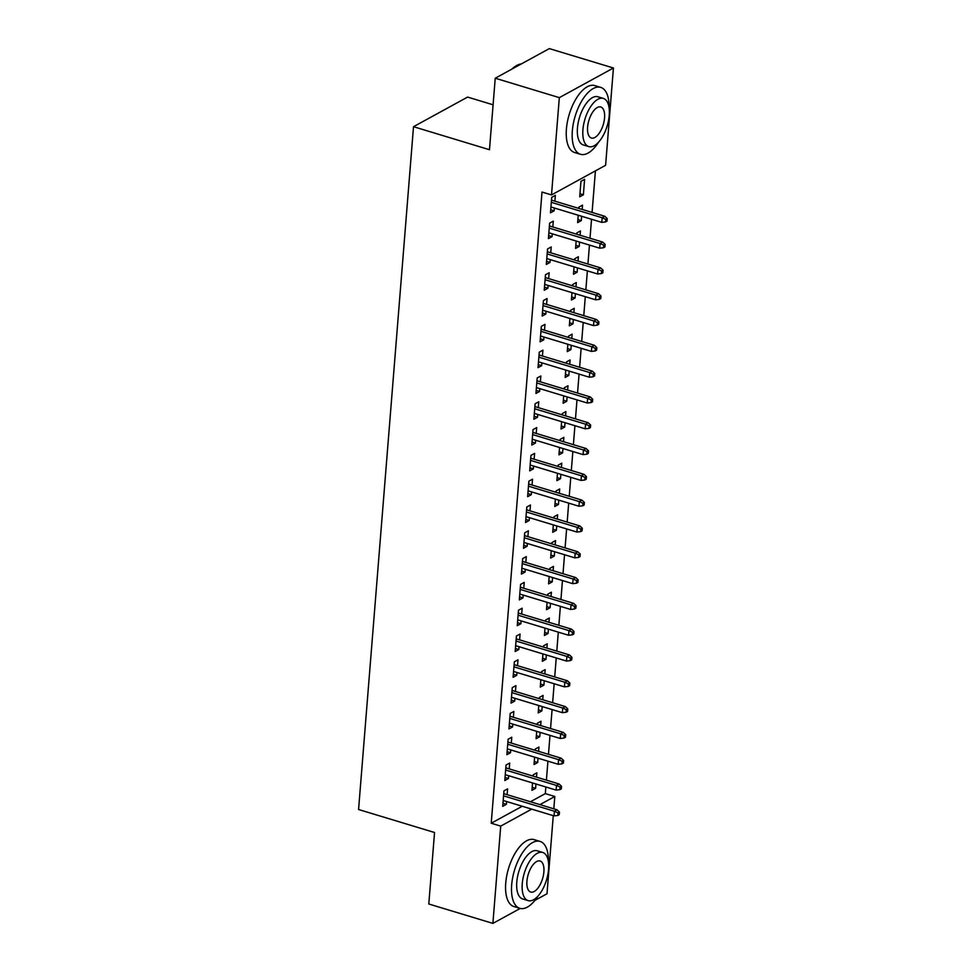 <?xml version="1.0" encoding="UTF-8"?>
<svg xmlns="http://www.w3.org/2000/svg" width="972" height="972" viewBox="0 0 972 972"><rect width="100%" height="100%" fill="white"/><g stroke="black" fill="none" stroke-linecap="round" stroke-linejoin="round"><path stroke-width="1.46" d="M530.457 801.754L545.316 793.614L545.851 786.98M546.398 780.152L547.929 761.173M548.475 754.345L550.006 735.367M550.553 728.538L552.084 709.56M552.631 702.732L554.162 683.753M554.708 676.925L556.239 657.947M556.786 651.119L558.305 632.152M558.864 625.312L560.382 606.346M560.941 599.517L562.46 580.539M563.007 573.711L564.538 554.733M565.084 547.904L566.615 528.926M567.162 522.098L568.693 503.119M569.24 496.291L570.771 477.313M571.317 470.484L572.848 451.506M573.395 444.678L574.926 425.712M575.473 418.871L576.991 399.905M577.55 393.077L579.069 374.099M579.628 367.27L581.147 348.292M581.693 341.464L583.224 322.485M583.771 315.657L585.302 296.679M585.849 289.85L587.38 270.872M587.926 264.044L589.457 245.066M590.004 238.237L591.535 219.271M592.082 212.431L595.423 170.865M545.316 793.614L554.818 796.481L553.821 808.826M553.275 815.654L546.993 893.778L534.916 900.376M493.096 104.794L467.605 97.079L413.513 126.7L358.571 809.506L434.545 832.506L428.798 903.996L492.889 923.4L500.714 826.115L531.72 809.129M413.513 126.7L489.475 149.712L495.234 78.222L549.326 48.6L613.429 68.004L605.605 165.289L551.501 194.922L559.325 97.637L613.429 68.004M538.585 751.344L538.938 747.031L535.28 749.035L535.171 750.311M538.038 758.184L537.686 762.522L534.029 764.514L534.624 757.152M509.219 768.888L509.693 763.044L506.035 765.049L504.796 780.528L508.441 778.536L508.672 775.717M542.74 699.743L543.081 695.417L539.436 697.422L539.326 698.71M542.194 706.571L541.841 710.909L538.184 712.913L538.78 705.538M513.374 717.275L513.848 711.443L510.191 713.436L508.939 728.927L512.596 726.922L512.827 724.116M546.896 648.13L547.236 643.816L543.579 645.809L543.482 647.097M546.337 654.958L545.997 659.295L542.34 661.3L542.935 653.925M517.529 665.674L518.003 659.83L514.346 661.835L513.095 677.314L516.752 675.309L516.983 672.503M551.039 596.516L551.391 592.203L547.734 594.208L547.637 595.484M550.492 603.345L550.14 607.682L546.495 609.687L547.078 602.312M521.685 614.061L522.146 608.217L518.489 610.222L517.25 625.701L520.907 623.696L521.126 620.889M555.194 544.903L555.547 540.59L551.889 542.595L551.78 543.87M554.648 551.732L554.295 556.069L550.638 558.074L551.233 550.699M525.828 562.448L526.302 556.604L522.644 558.608L521.405 574.088L525.062 572.095L525.281 569.276M559.35 493.302L559.702 488.977L556.045 490.982L555.935 492.269M558.803 500.13L558.45 504.468L554.793 506.461L555.389 499.098M529.983 510.835L530.457 504.99L526.8 506.995L525.548 522.486L529.205 520.482L529.436 517.675M563.505 441.689L563.845 437.376L560.188 439.368L560.091 440.656M562.946 448.517L562.606 452.855L558.949 454.86L559.544 447.485M534.138 459.234L534.612 453.389L530.955 455.382L529.704 470.873L533.361 468.868L533.592 466.062M567.648 390.076L568 385.763L564.343 387.767L564.246 389.043M567.101 396.904L566.761 401.242L563.104 403.246L563.699 395.871M538.294 407.62L538.755 401.776L535.11 403.781L533.859 419.26L537.516 417.255L537.735 414.449M571.803 338.463L572.156 334.149L568.499 336.154L568.401 337.43M571.257 345.291L570.904 349.628L567.247 351.633L567.842 344.258M542.437 356.007L542.911 350.163L539.253 352.168L538.014 367.647L541.671 365.654L541.89 362.835M575.959 286.862L576.311 282.536L572.654 284.541L572.544 285.829M575.412 293.69L575.06 298.027L571.402 300.02L571.998 292.657M546.592 304.394L547.066 298.55L543.409 300.555L542.169 316.046L545.814 314.041L546.045 311.234M580.114 235.248L580.454 230.935L576.809 232.928L576.7 234.216M579.567 242.077L579.215 246.414L575.558 248.419L576.153 241.044M550.747 252.793L551.221 246.949L547.564 248.941L546.313 264.433L549.97 262.428L550.201 259.621M584.609 179.322L580.952 181.327L579.713 196.806L583.37 194.801L584.609 179.322M554.903 201.18L555.364 195.336L551.719 197.34L550.468 212.819L554.125 210.815L554.356 208.008M551.501 194.922L542.012 192.043L491.225 823.235L522.231 806.262M552.825 226.986L553.299 221.142L549.642 223.147L548.39 238.626L552.047 236.621L552.278 233.815M582.192 209.442L582.532 205.128L578.875 207.121L578.777 208.409M581.633 216.27L581.292 220.608L577.635 222.612L578.231 215.237M548.67 278.6L549.144 272.755L545.486 274.748L544.235 290.239L547.892 288.234L548.123 285.428M578.036 261.055L578.376 256.73L574.731 258.734L574.622 260.022M577.49 267.883L577.137 272.221L573.48 274.226L574.075 266.85M544.514 330.201L544.988 324.356L541.331 326.361L540.092 341.84L543.749 339.848L543.968 337.029M573.881 312.656L574.233 308.343L570.576 310.347L570.467 311.623M573.334 319.496L572.982 323.834L569.325 325.827L569.92 318.464M540.371 381.814L540.833 375.97L537.176 377.974L535.937 393.453L539.594 391.449L539.812 388.642M569.726 364.269L570.078 359.956L566.421 361.961L566.324 363.236M569.179 371.097L568.827 375.435L565.182 377.44L565.765 370.065M536.216 433.427L536.69 427.583L533.033 429.588L531.781 445.067L535.438 443.062L535.669 440.255M565.582 415.882L565.923 411.569L562.266 413.574L562.168 414.85M565.024 422.711L564.683 427.048L561.026 429.053L561.622 421.678M532.061 485.04L532.535 479.196L528.877 481.189L527.626 496.68L531.283 494.675L531.514 491.868M561.427 467.496L561.767 463.17L558.122 465.175L558.013 466.463M560.88 474.324L560.528 478.661L556.871 480.666L557.466 473.291M527.905 536.641L528.379 530.797L524.722 532.802L523.483 548.281L527.128 546.288L527.359 543.47M557.272 519.097L557.624 514.783L553.967 516.788L553.858 518.064M556.725 525.937L556.373 530.275L552.716 532.267L553.311 524.904M523.762 588.254L524.224 582.41L520.567 584.415L519.327 599.894L522.985 597.889L523.203 595.083M553.117 570.71L553.469 566.397L549.812 568.401L549.715 569.677M552.57 577.538L552.218 581.876L548.572 583.88L549.156 576.505M519.607 639.868L520.069 634.023L516.424 636.028L515.172 651.507L518.829 649.503L519.06 646.696M548.973 622.323L549.314 618.01L545.657 620.014L545.559 621.29M548.415 629.151L548.074 633.489L544.417 635.494L545.013 628.119M515.452 691.481L515.925 685.637L512.268 687.629L511.017 703.121L514.674 701.116L514.905 698.309M544.818 673.936L545.158 669.623L541.513 671.616L541.404 672.903M544.271 680.764L543.919 685.102L540.262 687.107L540.857 679.732M511.296 743.082L511.77 737.238L508.113 739.242L506.874 754.722L510.519 752.729L510.75 749.922M540.663 725.549L541.015 721.224L537.358 723.229L537.249 724.517M540.116 732.378L539.764 736.715L536.107 738.708L536.702 731.345M507.141 794.695L507.615 788.851L503.958 790.856L502.718 806.335L506.376 804.33L506.594 801.523M536.508 777.15L536.86 772.837L533.203 774.842L533.093 776.118M535.961 783.979L535.608 788.316L531.951 790.321L532.547 782.946M539.946 804.634L554.818 796.481M520.227 908.431L492.889 923.4M495.234 78.222L559.325 97.637M491.225 823.235L500.714 826.115M550.711 209.782L554.125 210.815M579.956 193.768L583.37 194.801M548.633 235.589L552.047 236.621M577.878 219.575L581.292 220.608M546.556 261.395L549.97 262.428M575.801 245.381L579.215 246.414M544.49 287.202L547.892 288.234M573.723 271.188L577.137 272.221M542.412 313.008L545.814 314.041M571.645 296.995L575.06 298.027M540.335 338.815L543.749 339.848M569.568 322.801L572.982 323.834M538.257 364.622L541.671 365.654M567.502 348.596L570.904 349.628M536.18 390.416L539.594 391.449M565.425 374.402L568.827 375.435M534.102 416.223L537.516 417.255M563.347 400.209L566.761 401.242M532.024 442.029L535.438 443.062M561.269 426.015L564.683 427.048M529.947 467.836L533.361 468.868M559.192 451.822L562.606 452.855M527.869 493.642L531.283 494.675M557.114 477.629L560.528 478.661M525.803 519.449L529.205 520.482M555.036 503.435L558.45 504.468M523.726 545.256L527.128 546.288M552.959 529.242L556.373 530.275M521.648 571.062L525.062 572.095M550.881 555.036L554.295 556.069M519.57 596.857L522.985 597.889M548.816 580.843L552.218 581.876M517.493 622.663L520.907 623.696M546.738 606.65L550.14 607.682M515.415 648.47L518.829 649.503M544.66 632.456L548.074 633.489M513.337 674.276L516.752 675.309M542.583 658.263L545.997 659.295M511.26 700.083L514.674 701.116M540.505 684.069L543.919 685.102M509.194 725.89L512.596 726.922M538.427 709.876L541.841 710.909M507.117 751.696L510.519 752.729M536.35 735.683L539.764 736.715M505.039 777.503L508.441 778.536M534.272 761.489L537.686 762.522M502.961 803.297L506.376 804.33M532.206 787.284L535.608 788.316M605.75 219.38L605.544 221.956L607.014 221.154L607.221 218.579L605.75 219.38L602.166 217.728L601.79 222.369L550.942 206.975M551.318 202.334L602.166 217.728L604.803 216.282L551.489 200.147M607.221 218.579L604.803 216.282M601.79 222.369L605.544 221.956M603.685 245.175L603.478 247.763L604.936 246.961L605.143 244.385L603.685 245.175L600.089 243.535L599.724 248.176L548.864 232.782M549.241 228.141L600.089 243.535L602.725 242.089L549.411 225.954M605.143 244.385L602.725 242.089M599.724 248.176L603.478 247.763M601.607 270.981L601.401 273.569L602.859 272.768L603.065 270.18L601.607 270.981L598.011 269.341L597.646 273.983L546.786 258.588M547.163 253.935L598.011 269.341L600.647 267.895L547.333 251.76M603.065 270.18L600.647 267.895M597.646 273.983L601.401 273.569M609.055 107.649A34.943 16.123 106.8 0 0 600.745 87.395A34.943 16.123 106.8 0 0 572.338 130.856A34.943 16.123 106.8 0 0 580.491 154.293A34.943 16.123 106.8 0 0 598.643 142.058M600.745 87.395L594.803 85.597A34.943 16.123 106.8 0 0 566.409 129.057A34.943 16.123 106.8 0 0 574.549 152.495L580.491 154.293M588.789 146.59L583.322 144.925A25.163 11.615 -73.2 0 1 577.453 128.049A25.163 11.615 -73.2 0 1 597.902 96.763L603.369 98.415A25.163 11.615 106.8 0 0 582.921 129.701A25.163 11.615 106.8 0 0 588.789 146.59A25.163 11.615 106.8 0 0 609.237 115.291A25.163 11.615 106.8 0 0 603.369 98.415M604.56 117.855A16.22 7.484 106.8 0 0 600.781 106.981A16.22 7.484 106.8 0 0 587.598 127.15A16.22 7.484 106.8 0 0 591.377 138.024A16.22 7.484 106.8 0 0 604.56 117.855M521.271 63.97A34.943 16.123 106.8 0 0 514.796 66.704A34.943 16.123 106.8 0 0 512.098 68.988M511.697 69.206A34.105 15.734 -73.2 0 1 514.067 67.226L514.796 66.704M548.39 861.666A34.943 16.123 106.8 0 0 540.08 841.424A34.943 16.123 106.8 0 0 511.673 884.885A34.943 16.123 106.8 0 0 519.826 908.322A34.943 16.123 106.8 0 0 537.966 896.087M540.08 841.424L534.138 839.626A34.943 16.123 106.8 0 0 505.732 883.086A34.943 16.123 106.8 0 0 513.884 906.524L519.826 908.322M528.112 900.607L522.657 898.954A25.163 11.615 -73.2 0 1 516.788 882.078A25.163 11.615 -73.2 0 1 537.237 850.792L542.704 852.444A25.163 11.615 106.8 0 0 522.256 883.73A25.163 11.615 106.8 0 0 528.112 900.607A25.163 11.615 106.8 0 0 548.572 869.32A25.163 11.615 106.8 0 0 542.704 852.444M543.883 871.884A16.22 7.484 106.8 0 0 540.104 861.01A16.22 7.484 106.8 0 0 526.933 881.167A16.22 7.484 106.8 0 0 530.712 892.053A16.22 7.484 106.8 0 0 543.883 871.884M599.53 296.788L599.323 299.376L600.781 298.574L600.988 295.986L599.53 296.788L595.945 295.148L595.569 299.789L544.709 284.395M545.085 279.742L595.945 295.148L598.57 293.702L545.256 277.567M600.988 295.986L598.57 293.702M595.569 299.789L599.323 299.376M597.452 322.595L597.245 325.17L598.703 324.381L598.91 321.793L597.452 322.595L593.868 320.954L593.491 325.596L542.631 310.202M543.008 305.548L593.868 320.954L596.492 319.509L543.178 303.361M598.91 321.793L596.492 319.509M593.491 325.596L597.245 325.17M595.374 348.401L595.168 350.977L596.626 350.175L596.832 347.599L595.374 348.401L591.79 346.749L591.413 351.402L540.553 335.996M540.93 331.355L591.79 346.749L594.414 345.315L541.112 329.168M596.832 347.599L594.414 345.315M591.413 351.402L595.168 350.977M593.297 374.208L593.09 376.784L594.548 375.982L594.767 373.406L593.297 374.208L589.712 372.555L589.336 377.209L538.476 361.803M538.853 357.161L589.712 372.555L592.337 371.122L539.035 354.974M594.767 373.406L592.337 371.122M589.336 377.209L593.09 376.784M591.219 400.014L591.012 402.59L592.483 401.788L592.689 399.213L591.219 400.014L587.635 398.362L587.258 403.003L536.41 387.609M536.775 382.968L587.635 398.362L590.271 396.928L536.957 380.781M592.689 399.213L590.271 396.928M587.258 403.003L591.012 402.59M589.141 425.821L588.935 428.397L590.405 427.595L590.612 425.019L589.141 425.821L585.557 424.169L585.18 428.81L534.333 413.416M534.697 408.775L585.557 424.169L588.194 422.723L534.879 406.588M590.612 425.019L588.194 422.723M585.18 428.81L588.935 428.397M587.076 451.615L586.857 454.203L588.327 453.402L588.534 450.826L587.076 451.615L583.479 449.975L583.103 454.617L532.255 439.223M532.632 434.581L583.479 449.975L586.116 448.529L532.802 432.394M588.534 450.826L586.116 448.529M583.103 454.617L586.857 454.203M584.998 477.422L584.792 480.01L586.25 479.208L586.456 476.62L584.998 477.422L581.402 475.782L581.037 480.423L530.177 465.029M530.554 460.388L581.402 475.782L584.038 474.336L530.724 458.201M586.456 476.62L584.038 474.336M581.037 480.423L584.792 480.01M582.921 503.229L582.714 505.817L584.172 505.015L584.379 502.427L582.921 503.229L579.324 501.588L578.96 506.23L528.1 490.836M528.476 486.182L579.324 501.588L581.961 500.143L528.647 484.007M584.379 502.427L581.961 500.143M578.96 506.23L582.714 505.817M580.843 529.035L580.636 531.611L582.094 530.821L582.301 528.233L580.843 529.035L577.259 527.395L576.882 532.036L526.022 516.642M526.399 511.989L577.259 527.395L579.883 525.949L526.569 509.802M582.301 528.233L579.883 525.949M576.882 532.036L580.636 531.611M578.765 554.842L578.559 557.418L580.017 556.616L580.223 554.04L578.765 554.842L575.181 553.19L574.804 557.843L523.944 542.437M524.321 537.795L575.181 553.19L577.805 551.756L524.503 535.608M580.223 554.04L577.805 551.756M574.804 557.843L578.559 557.418M576.688 580.649L576.481 583.224L577.939 582.422L578.146 579.847L576.688 580.649L573.103 578.996L572.727 583.65L521.867 568.243M522.243 563.602L573.103 578.996L575.728 577.562L522.426 561.415M578.146 579.847L575.728 577.562M572.727 583.65L576.481 583.224M574.61 606.455L574.403 609.031L575.861 608.229L576.08 605.653L574.61 606.455L571.026 604.803L570.649 609.456L519.801 594.05M520.166 589.409L571.026 604.803L573.662 603.369L520.348 587.222M576.08 605.653L573.662 603.369M570.649 609.456L574.403 609.031M572.532 632.262L572.326 634.838L573.796 634.036L574.002 631.46L572.532 632.262L568.948 630.609L568.571 635.251L517.724 619.857M518.088 615.215L568.948 630.609L571.585 629.163L518.27 613.028M574.002 631.46L571.585 629.163M568.571 635.251L572.326 634.838M570.455 658.056L570.248 660.644L571.718 659.842L571.925 657.266L570.455 658.056L566.87 656.416L566.494 661.057L515.646 645.663M516.023 641.022L566.87 656.416L569.507 654.97L516.193 638.835M571.925 657.266L569.507 654.97M566.494 661.057L570.248 660.644M568.389 683.863L568.17 686.451L569.641 685.649L569.847 683.061L568.389 683.863L564.793 682.223L564.428 686.864L513.568 671.47M513.945 666.828L564.793 682.223L567.429 680.777L514.115 664.641M569.847 683.061L567.429 680.777M564.428 686.864L568.17 686.451M566.312 709.669L566.105 712.257L567.563 711.455L567.77 708.867L566.312 709.669L562.715 708.029L562.351 712.67L511.491 697.276M511.867 692.623L562.715 708.029L565.352 706.583L512.037 690.448M567.77 708.867L565.352 706.583M562.351 712.67L566.105 712.257M564.234 735.476L564.027 738.064L565.485 737.262L565.692 734.674L564.234 735.476L560.65 733.836L560.273 738.477L509.413 723.083M509.79 718.429L560.65 733.836L563.274 732.39L509.96 716.243M565.692 734.674L563.274 732.39M560.273 738.477L564.027 738.064M562.156 761.283L561.95 763.858L563.408 763.056L563.614 760.481L562.156 761.283L558.572 759.642L558.195 764.284L507.335 748.89M507.712 744.236L558.572 759.642L561.196 758.196L507.882 742.049M563.614 760.481L561.196 758.196M558.195 764.284L561.95 763.858M560.079 787.089L559.872 789.665L561.33 788.863L561.537 786.287L560.079 787.089L556.494 785.437L556.118 790.09L505.258 774.684M505.634 770.043L556.494 785.437L559.119 784.003L505.817 767.856M561.537 786.287L559.119 784.003M556.118 790.09L559.872 789.665M558.001 812.896L557.794 815.472L559.252 814.67L559.471 812.094L558.001 812.896L554.417 811.243L554.04 815.897L503.18 800.491M503.557 795.849L554.417 811.243L557.041 809.81L503.739 793.662M559.471 812.094L557.041 809.81M554.04 815.897L557.794 815.472"/></g></svg>
